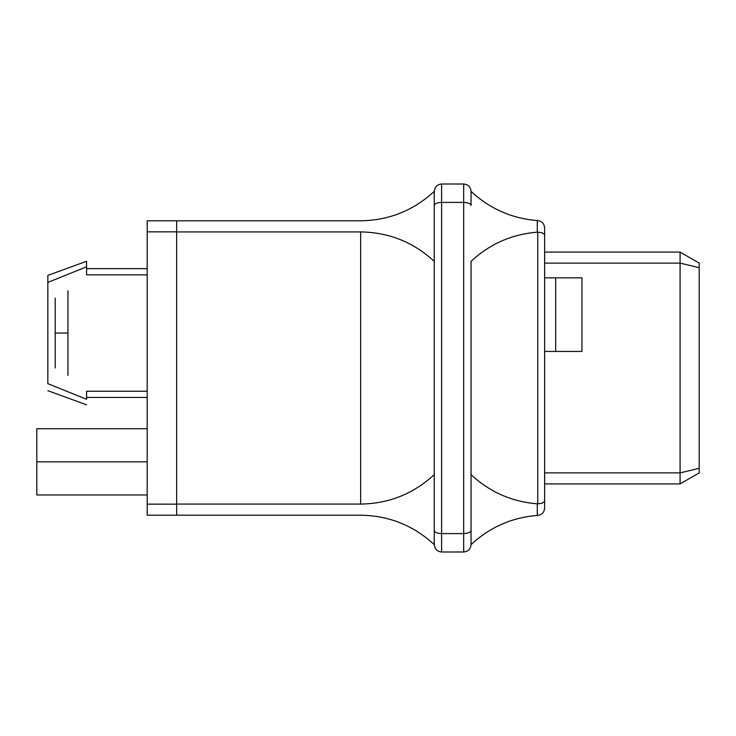 <?xml version="1.0" encoding="UTF-8"?>
<svg xmlns="http://www.w3.org/2000/svg" width="736" height="736" viewBox="0 0 736 736"><rect width="100%" height="100%" fill="white"/><g stroke="black" fill="none" stroke-linecap="round" stroke-linejoin="round"><path stroke-width="1.1" d="M434.24 544.64L434.24 191.36C413.466 210.57 388.93 220.386 360.64 220.8C388.93 220.386 413.466 210.57 434.24 191.36C434.709 186.926 437.166 184.469 441.6 184L463.68 184L441.6 184L441.6 533.6L463.68 533.6L463.68 202.4L441.6 202.4L463.68 202.4L463.68 184L463.68 533.6L441.6 533.6L441.6 552L463.68 552L441.6 552L441.6 184C437.166 184.469 434.709 186.926 434.24 191.36L434.24 205.445C434.709 203.614 437.166 202.593 441.6 202.4C437.166 202.593 434.709 203.614 434.24 205.445L434.24 261.372C413.466 242.162 388.93 232.346 360.64 231.932L176.64 231.932L176.64 504.068L176.64 231.932L360.64 231.932L360.64 504.068L360.64 231.932C388.93 232.346 413.466 242.162 434.24 261.372L434.24 474.628C413.466 493.838 388.93 503.654 360.64 504.068C388.93 503.654 413.466 493.838 434.24 474.628L434.24 530.555C434.709 532.386 437.166 533.407 441.6 533.6C437.166 533.407 434.709 532.386 434.24 530.555L434.24 544.64C413.466 525.43 388.93 515.614 360.64 515.2L176.64 515.2L360.64 515.2C388.93 515.614 413.466 525.43 434.24 544.64C434.709 549.074 437.166 551.531 441.6 552C437.166 551.531 434.709 549.074 434.24 544.64M176.64 504.068L360.64 504.068L176.64 504.068M176.64 220.8L360.64 220.8L176.64 220.8L176.64 231.84L147.2 231.84L147.2 504.16L176.64 504.16L176.64 231.84L176.64 515.2L147.2 515.2L147.2 220.8L176.64 220.8L147.2 220.8L147.2 231.84L176.64 231.84L176.64 220.8M537.758 503.82L537.758 232.18L537.28 232.19C511.814 234.232 489.734 243.966 471.04 261.372L471.04 474.628C489.734 492.034 511.814 501.768 537.28 503.81L537.758 503.82C541.944 503.544 544.244 502.532 544.64 500.774L544.64 235.226C544.244 233.468 541.944 232.456 537.758 232.18L537.758 503.82L537.28 503.81C511.814 501.768 489.734 492.034 471.04 474.628L471.04 544.64C470.571 549.074 468.114 551.531 463.68 552L463.68 533.6L463.68 552C468.114 551.531 470.571 549.074 471.04 544.64L471.04 530.555C470.571 532.386 468.114 533.407 463.68 533.6C468.114 533.407 470.571 532.386 471.04 530.555L471.04 261.372C489.734 243.966 511.814 234.232 537.28 232.19L537.28 220.542L537.758 220.579L537.28 220.542C511.814 218.5 489.734 208.776 471.04 191.36C489.734 208.776 511.814 218.5 537.28 220.542L537.28 232.19L537.758 232.18C541.944 232.456 544.244 233.468 544.64 235.226L544.64 227.921C544.244 223.698 541.944 221.251 537.758 220.579C541.944 221.251 544.244 223.698 544.64 227.921L544.64 500.774C544.244 502.532 541.944 503.544 537.758 503.82L537.28 503.81L537.28 515.458C511.814 517.5 489.734 527.224 471.04 544.64C489.734 527.224 511.814 517.5 537.28 515.458L537.28 503.81M537.758 515.421L537.28 515.458L537.758 515.421C541.944 514.749 544.244 512.302 544.64 508.079L544.64 500.774L544.64 508.079C544.244 512.302 541.944 514.749 537.758 515.421M471.04 191.36L471.04 205.445C470.571 203.614 468.114 202.593 463.68 202.4C468.114 202.593 470.571 203.614 471.04 205.445L471.04 191.36C470.571 186.926 468.114 184.469 463.68 184C468.114 184.469 470.571 186.926 471.04 191.36M55.2 333.04L55.2 368L55.2 298.08L55.2 333.04L67.951 333.04L67.951 290.72L67.951 375.36L67.951 333.04L55.2 333.04L55.2 368L55.2 333.04M67.951 333.04L67.951 290.72L67.951 333.04M47.84 275.384L86.59 261.28L86.59 266.8L47.84 282.422L47.84 275.384L47.84 282.422L86.59 266.8L86.59 274.85L147.2 274.85L86.59 274.85L86.59 261.28L47.84 275.384M86.59 268.64L147.2 268.64L86.59 268.64M86.59 399.28C86.59 406.594 86.59 406.594 86.59 399.28L47.84 383.658C47.84 392.96 47.84 392.96 47.84 383.658C47.84 392.96 47.84 392.96 47.84 383.658L47.84 282.422L86.59 266.8L47.84 282.422L47.84 383.658L86.59 399.28C86.59 406.594 86.59 406.594 86.59 399.28L86.59 391.23L86.59 399.28M680.082 483.92L544.64 483.92L680.082 483.92L680.082 263.12L544.64 263.12L680.082 263.12L680.082 252.08L544.64 252.08L680.082 252.08L680.082 263.12L699.2 267.692L699.2 472.88L699.2 263.12L699.2 267.692L680.082 263.12L680.082 472.88L544.64 472.88L680.082 472.88L699.2 468.308L680.082 472.88L680.082 483.92L699.2 472.88L680.082 483.92M581.955 277.84L581.955 351.44L581.955 277.84L555.68 277.84L555.68 351.44L581.955 351.44L555.68 351.44L555.68 277.84L544.64 277.84L581.955 277.84M147.2 391.23L86.59 391.23L147.2 391.23M36.8 461.84L36.8 494.96L36.8 428.72L36.8 461.84L147.2 461.84L36.8 461.84L36.8 494.96L36.8 461.84M147.2 504.16L147.2 515.2L176.64 515.2L176.64 504.16L147.2 504.16M544.64 351.44L555.68 351.44L544.64 351.44M699.2 263.12L680.082 252.08L699.2 263.12M86.59 404.8L47.84 390.696M147.2 397.44L86.59 397.44M36.8 494.96L147.2 494.96M36.8 428.72L147.2 428.72"/></g></svg>
